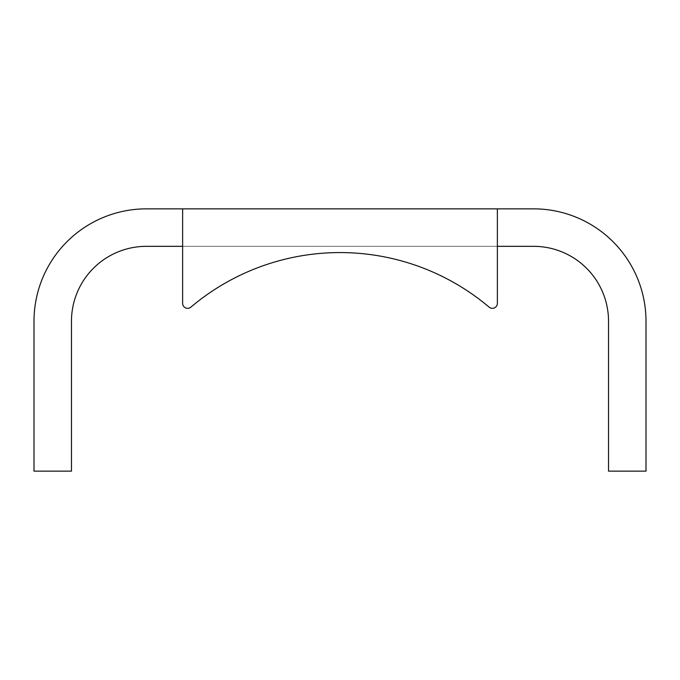 <?xml version="1.0" encoding="UTF-8"?>
<svg xmlns="http://www.w3.org/2000/svg" width="680" height="680" viewBox="0 0 680 680"><rect width="100%" height="100%" fill="white"/><g stroke="black" fill="none" stroke-linecap="round" stroke-linejoin="round"><path stroke-width="0.51" stroke-dasharray="3.4 2.55" d="M489.149 307.156A4.998 4.998 0 0 0 497.369 303.339A4.998 4.998 0 0 1 489.149 307.156A4.998 4.998 0 0 0 497.369 303.339L497.369 208.853L146.404 208.853A112.404 112.404 0 0 0 34 321.266L34 471.146L71.468 471.146L71.468 321.266A74.936 74.936 0 0 1 146.404 246.33L182.631 246.33L182.631 303.339A4.998 4.998 0 0 0 190.85 307.156A231.064 231.064 0 0 1 489.149 307.156A231.064 231.064 0 0 0 190.85 307.156A4.998 4.998 0 0 1 182.631 303.339A4.998 4.998 0 0 0 190.85 307.156M182.631 208.853L182.631 246.33L533.596 246.33A74.936 74.936 0 0 1 608.532 321.266L608.532 471.146L646 471.146L646 321.266A112.404 112.404 0 0 0 533.596 208.853L497.369 208.853L497.369 246.33L182.631 246.33L182.631 208.853L182.631 303.339M497.369 303.339L497.369 208.853"/><path stroke-width="1.02" d="M489.149 307.156A4.998 4.998 0 0 0 497.369 303.339L497.369 208.853L146.404 208.853A112.404 112.404 0 0 0 34 321.266L34 471.146L71.468 471.146L71.468 321.266A74.936 74.936 0 0 1 146.404 246.33L182.631 246.33L182.631 303.339A4.998 4.998 0 0 0 190.85 307.156A231.064 231.064 0 0 1 489.149 307.156A231.064 231.064 0 0 0 190.85 307.156M497.369 303.339L497.369 246.33L533.596 246.33A74.936 74.936 0 0 1 608.532 321.266L608.532 471.146L646 471.146L646 321.266A112.404 112.404 0 0 0 533.596 208.853L497.369 208.853M182.631 208.853L182.631 303.339"/></g></svg>

